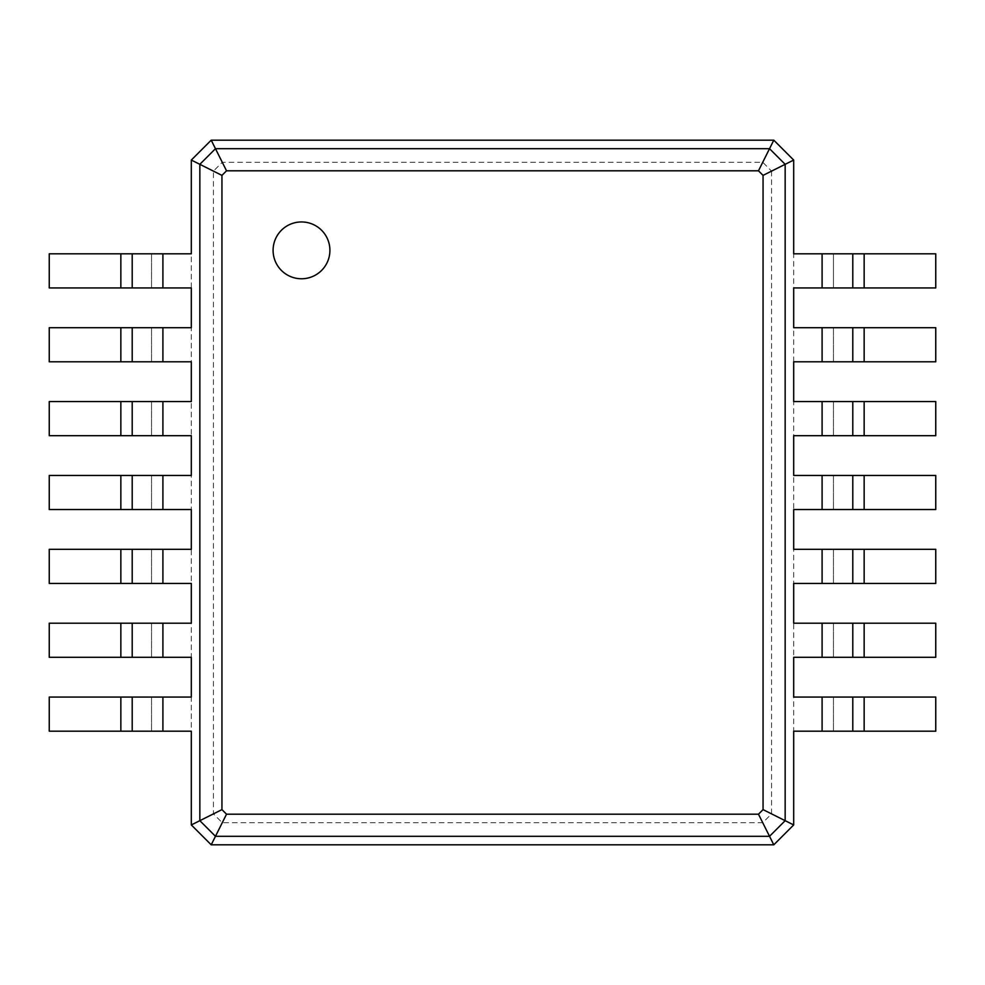 <?xml version="1.0" encoding="UTF-8"?>
<svg xmlns="http://www.w3.org/2000/svg" width="985" height="985" viewBox="0 0 985 985"><rect width="100%" height="100%" fill="white"/><g stroke="black" fill="none" stroke-linecap="round" stroke-linejoin="round"><path stroke-width="0.74" stroke-dasharray="4.92 3.69" d="M771.575 171.119L771.575 813.881L762.747 822.721L222.253 822.721L213.425 813.881L213.425 171.119L222.253 162.279L762.747 162.279L771.575 171.119L793.688 160.062L793.688 287.928L935.75 287.928L935.75 253.822L864.153 253.822L864.153 287.928M793.688 253.822L833.458 253.822L833.458 287.928L833.458 253.822L864.153 253.822M771.575 813.881L793.688 824.938L773.791 844.822L211.209 844.822L191.312 824.938L191.312 160.062L211.209 140.178L773.791 140.178L793.688 160.062M793.688 287.928L793.688 824.938M852.788 253.822L852.788 287.928M762.747 162.279L773.791 140.178M762.747 822.721L773.791 844.822M793.688 697.072L935.75 697.072L935.75 731.178L793.688 731.178M793.688 327.697L935.75 327.697L935.75 361.803L793.688 361.803M793.688 623.197L935.75 623.197L935.75 657.303L793.688 657.303M793.688 401.572L935.75 401.572L935.75 435.678L793.688 435.678M793.688 549.322L935.75 549.322L935.75 583.428L793.688 583.428M793.688 475.447L935.75 475.447L935.75 509.553L793.688 509.553M222.253 162.279L211.209 140.178M222.253 822.721L211.209 844.822M213.425 813.881L191.312 824.938M213.425 171.119L191.312 160.062M833.458 697.072L833.458 731.178L833.458 697.072M833.458 327.697L833.458 361.803L833.458 327.697M833.458 623.197L833.458 657.303L833.458 623.197M833.458 401.572L833.458 435.678L833.458 401.572M833.458 549.322L833.458 583.428L833.458 549.322M833.458 475.447L833.458 509.553L833.458 475.447M852.788 327.697L852.788 361.803M191.312 731.178L49.25 731.178L49.25 697.072L191.312 697.072M191.312 287.928L49.25 287.928L49.25 253.822L191.312 253.822M191.312 657.303L49.25 657.303L49.25 623.197L191.312 623.197M191.312 361.803L49.25 361.803L49.25 327.697L191.312 327.697M191.312 583.428L49.25 583.428L49.25 549.322L191.312 549.322M191.312 435.678L49.25 435.678L49.25 401.572L191.312 401.572M191.312 509.553L49.25 509.553L49.25 475.447L191.312 475.447M852.788 697.072L852.788 731.178M852.788 623.197L852.788 657.303M852.788 401.572L852.788 435.678M852.788 549.322L852.788 583.428M852.788 475.447L852.788 509.553M301.508 278.767A28.417 28.417 0 0 0 326.109 236.154A28.417 28.417 0 0 0 276.896 236.154A28.417 28.417 0 0 0 301.508 278.767M151.542 731.178L151.542 697.072L151.542 731.178M151.542 287.928L151.542 253.822L151.542 287.928M151.542 657.303L151.542 623.197L151.542 657.303M151.542 361.803L151.542 327.697L151.542 361.803M151.542 583.428L151.542 549.322L151.542 583.428M151.542 435.678L151.542 401.572L151.542 435.678M151.542 509.553L151.542 475.447L151.542 509.553M132.212 731.178L132.212 697.072M132.212 287.928L132.212 253.822M132.212 657.303L132.212 623.197M132.212 361.803L132.212 327.697M132.212 583.428L132.212 549.322M132.212 435.678L132.212 401.572M132.212 509.553L132.212 475.447M822.093 253.822L822.093 287.928M822.093 697.072L822.093 731.178M822.093 327.697L822.093 361.803M822.093 623.197L822.093 657.303M822.093 401.572L822.093 435.678M822.093 549.322L822.093 583.428M822.093 475.447L822.093 509.553M864.153 327.697L864.153 361.803M162.907 731.178L162.907 697.072M162.907 287.928L162.907 253.822M162.907 657.303L162.907 623.197M162.907 361.803L162.907 327.697M162.907 583.428L162.907 549.322M162.907 435.678L162.907 401.572M162.907 509.553L162.907 475.447M864.153 697.072L864.153 731.178M864.153 623.197L864.153 657.303M864.153 401.572L864.153 435.678M864.153 549.322L864.153 583.428M864.153 475.447L864.153 509.553M120.847 731.178L120.847 697.072M120.847 287.928L120.847 253.822M120.847 657.303L120.847 623.197M120.847 361.803L120.847 327.697M120.847 583.428L120.847 549.322M120.847 435.678L120.847 401.572M120.847 509.553L120.847 475.447"/><path stroke-width="1.48" d="M864.153 253.822L864.153 287.928L935.75 287.928L935.75 253.822L793.688 253.822L793.688 160.062L785.156 164.323L785.156 820.677L763.055 809.621L758.475 814.201L226.525 814.201L221.945 809.621L221.945 175.379L226.525 170.799L758.475 170.799L763.055 175.379L763.055 809.621M864.153 287.928L793.688 287.928L793.688 327.697L822.093 327.697L822.093 361.803L793.688 361.803L793.688 401.572L822.093 401.572L822.093 435.678L793.688 435.678L793.688 475.447L822.093 475.447L822.093 509.553L793.688 509.553L793.688 549.322L822.093 549.322L822.093 583.428L793.688 583.428L793.688 623.197L822.093 623.197L822.093 657.303L793.688 657.303L793.688 697.072L822.093 697.072L822.093 731.178L793.688 731.178L793.688 824.938L773.791 844.822L211.209 844.822L191.312 824.938L191.312 731.178L162.907 731.178L162.907 697.072L191.312 697.072L191.312 657.303L162.907 657.303L162.907 623.197L191.312 623.197L191.312 583.428L162.907 583.428L162.907 549.322L191.312 549.322L191.312 509.553L162.907 509.553L162.907 475.447L191.312 475.447L191.312 435.678L162.907 435.678L162.907 401.572L191.312 401.572L191.312 361.803L162.907 361.803L162.907 327.697L191.312 327.697L191.312 287.928L162.907 287.928L162.907 253.822L191.312 253.822L191.312 160.062L211.209 140.178L773.791 140.178L793.688 160.062M852.788 253.822L852.788 287.928M773.791 140.178L769.531 148.698L785.156 164.323L763.055 175.379M864.153 327.697L864.153 361.803L935.75 361.803L935.75 327.697L822.093 327.697M822.093 697.072L935.75 697.072L935.75 731.178L822.093 731.178M793.688 824.938L785.156 820.677L769.531 836.302L758.475 814.201M822.093 623.197L935.75 623.197L935.75 657.303L822.093 657.303M864.153 361.803L822.093 361.803M864.153 401.572L864.153 435.678L935.75 435.678L935.75 401.572L822.093 401.572M822.093 549.322L935.75 549.322L935.75 583.428L822.093 583.428M864.153 435.678L822.093 435.678M864.153 475.447L864.153 509.553L935.75 509.553L935.75 475.447L822.093 475.447M864.153 509.553L822.093 509.553M211.209 140.178L215.469 148.698L769.531 148.698L758.475 170.799M301.508 278.767A28.417 28.417 0 0 0 326.109 236.154A28.417 28.417 0 0 0 276.896 236.154A28.417 28.417 0 0 0 301.508 278.767M852.788 327.697L852.788 361.803M773.791 844.822L769.531 836.302L215.469 836.302L199.844 820.677L199.844 164.323L215.469 148.698L226.525 170.799M852.788 697.072L852.788 731.178M852.788 623.197L852.788 657.303M852.788 401.572L852.788 435.678M852.788 549.322L852.788 583.428M852.788 475.447L852.788 509.553M191.312 160.062L221.945 175.379M191.312 824.938L221.945 809.621M211.209 844.822L226.525 814.201M120.847 731.178L120.847 697.072L49.25 697.072L49.25 731.178L162.907 731.178M162.907 287.928L49.25 287.928L49.25 253.822L162.907 253.822M120.847 697.072L162.907 697.072M120.847 657.303L120.847 623.197L49.25 623.197L49.25 657.303L162.907 657.303M162.907 361.803L49.25 361.803L49.25 327.697L162.907 327.697M120.847 623.197L162.907 623.197M120.847 583.428L120.847 549.322L49.25 549.322L49.25 583.428L162.907 583.428M162.907 435.678L49.25 435.678L49.25 401.572L162.907 401.572M120.847 549.322L162.907 549.322M120.847 509.553L120.847 475.447L49.25 475.447L49.25 509.553L162.907 509.553M120.847 475.447L162.907 475.447M132.212 731.178L132.212 697.072M132.212 287.928L132.212 253.822M132.212 657.303L132.212 623.197M132.212 361.803L132.212 327.697M132.212 583.428L132.212 549.322M132.212 435.678L132.212 401.572M132.212 509.553L132.212 475.447M822.093 253.822L822.093 287.928M864.153 697.072L864.153 731.178M864.153 623.197L864.153 657.303M864.153 549.322L864.153 583.428M120.847 287.928L120.847 253.822M120.847 361.803L120.847 327.697M120.847 435.678L120.847 401.572"/></g></svg>
